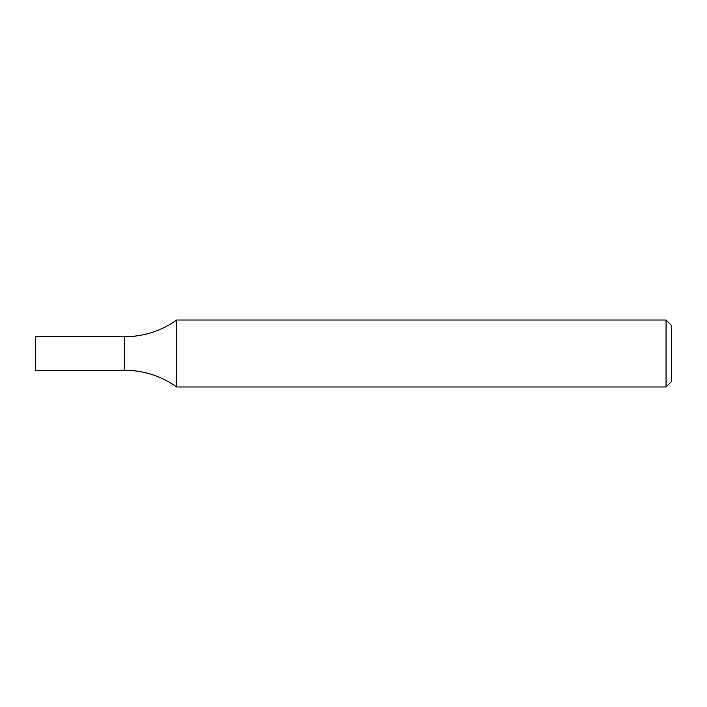 <?xml version="1.0" encoding="UTF-8"?>
<svg xmlns="http://www.w3.org/2000/svg" width="707" height="707" viewBox="0 0 707 707"><rect width="100%" height="100%" fill="white"/><g stroke="black" fill="none" stroke-linecap="round" stroke-linejoin="round"><path stroke-width="1.06" d="M666.065 320.015L671.65 325.591L671.65 381.409L666.065 386.985L666.065 320.015L176.715 320.015C161.108 331.026 143.76 336.612 124.653 336.753L124.653 370.247C143.76 370.388 161.108 375.974 176.715 386.985L176.715 320.015M666.065 386.985L176.715 386.985M124.653 336.753L124.653 370.247L35.35 370.247L35.35 336.753L124.653 336.753"/></g></svg>

